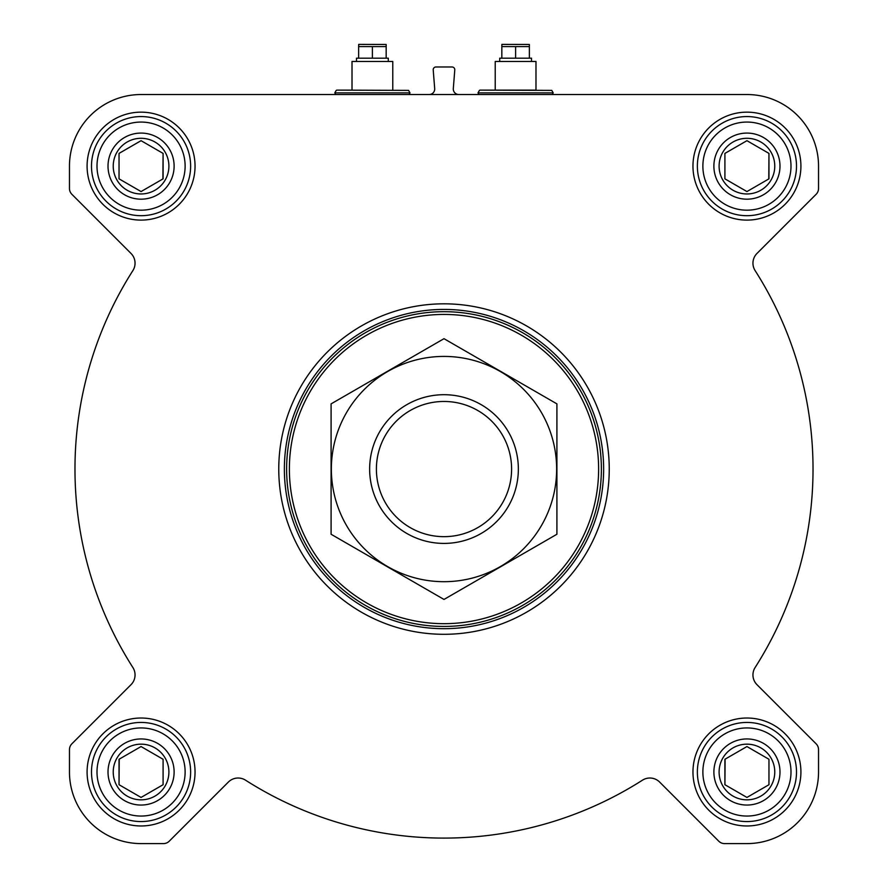 <?xml version="1.0" encoding="UTF-8"?>
<svg xmlns="http://www.w3.org/2000/svg" width="888" height="888" viewBox="0 0 888 888"><rect width="100%" height="100%" fill="white"/><g stroke="black" fill="none" stroke-linecap="round" stroke-linejoin="round"><path stroke-width="1.33" d="M499.7 61.472L499.7 58.175L531.512 58.175L531.512 61.472M746.941 94.528L141.059 94.528A71.606 71.606 0 0 0 69.464 166.123L69.464 188.467A8.258 8.258 0 0 0 71.884 194.306L131.013 253.446A13.775 13.775 0 0 1 132.889 270.585A369.031 369.031 0 0 0 132.889 667.532A13.775 13.775 0 0 1 131.013 684.681L71.884 743.811A8.258 8.258 0 0 0 69.464 749.65L69.464 771.994A71.606 71.606 0 0 0 141.059 843.6L163.403 843.6A8.258 8.258 0 0 0 169.253 841.18L228.383 782.051A13.775 13.775 0 0 1 245.521 780.175A369.031 369.031 0 0 0 642.479 780.175A13.775 13.775 0 0 1 659.618 782.051L718.747 841.18A8.258 8.258 0 0 0 724.597 843.6L746.941 843.6A71.606 71.606 0 0 0 818.536 771.994L818.536 749.65A8.258 8.258 0 0 0 816.116 743.811L756.987 684.681A13.775 13.775 0 0 1 755.111 667.532A369.031 369.031 0 0 0 755.111 270.585A13.775 13.775 0 0 1 756.987 253.446L816.116 194.306A8.258 8.258 0 0 0 818.536 188.467L818.536 166.123A71.606 71.606 0 0 0 746.941 94.528M356.488 61.472L356.488 58.175L388.3 58.175L388.3 61.472M429.193 94.528A5.506 5.506 0 0 0 434.687 88.578L433.222 69.952A2.753 2.753 0 0 1 435.964 66.977L452.036 66.977A2.753 2.753 0 0 1 454.778 69.952L453.313 88.578A5.506 5.506 0 0 0 458.807 94.528M87.091 166.123A53.979 53.979 0 0 1 168.054 119.381A53.979 53.979 0 0 1 168.054 212.876A53.979 53.979 0 0 1 87.091 166.123M87.091 771.994A53.979 53.979 0 0 1 168.054 725.252A53.979 53.979 0 0 1 168.054 818.747A53.979 53.979 0 0 1 87.091 771.994M692.962 771.994A53.979 53.979 0 0 1 773.925 725.252A53.979 53.979 0 0 1 773.925 818.747A53.979 53.979 0 0 1 692.962 771.994M692.962 166.123A53.979 53.979 0 0 1 773.925 119.381A53.979 53.979 0 0 1 773.925 212.876A53.979 53.979 0 0 1 692.962 166.123M289.377 469.064A154.623 154.623 0 0 1 521.312 335.153A154.623 154.623 0 0 1 521.312 602.963A154.623 154.623 0 0 1 289.377 469.064M286.624 469.064A157.376 157.376 0 0 1 522.688 332.767A157.376 157.376 0 0 1 522.688 605.35A157.376 157.376 0 0 1 286.624 469.064M284.371 469.064A159.629 159.629 0 0 1 523.82 330.813A159.629 159.629 0 0 1 523.82 607.303A159.629 159.629 0 0 1 284.371 469.064M278.765 469.064A165.235 165.235 0 0 1 526.617 325.963A165.235 165.235 0 0 1 526.617 612.165A165.235 165.235 0 0 1 278.765 469.064M336.707 90.121L408.569 90.387L336.707 90.121L352.014 90.121L352.014 61.472L392.774 61.472L392.774 90.121M358.63 46.598L358.697 44.4L386.169 44.467L386.169 46.598L358.63 46.598L358.63 58.175M386.169 58.175L386.169 46.598M372.394 58.175L372.394 46.598M702.874 166.123A44.067 44.067 0 0 1 768.964 127.961A44.067 44.067 0 0 1 768.964 204.284A44.067 44.067 0 0 1 702.874 166.123M713.885 166.123A33.045 33.045 0 0 1 763.458 137.507A33.045 33.045 0 0 1 763.458 194.75A33.045 33.045 0 0 1 713.885 166.123M697.369 166.123A49.573 49.573 0 0 1 771.716 123.199A49.573 49.573 0 0 1 771.716 209.057A49.573 49.573 0 0 1 697.369 166.123M97.003 166.123A44.067 44.067 0 0 1 163.092 127.961A44.067 44.067 0 0 1 163.092 204.284A44.067 44.067 0 0 1 97.003 166.123M108.014 166.123A33.045 33.045 0 0 1 157.587 137.507A33.045 33.045 0 0 1 157.587 194.75A33.045 33.045 0 0 1 108.014 166.123M91.497 166.123A49.573 49.573 0 0 1 165.845 123.199A49.573 49.573 0 0 1 165.845 209.057A49.573 49.573 0 0 1 91.497 166.123M97.003 771.994A44.067 44.067 0 0 1 163.092 733.832A44.067 44.067 0 0 1 163.092 810.156A44.067 44.067 0 0 1 97.003 771.994M108.014 771.994A33.045 33.045 0 0 1 157.587 743.378A33.045 33.045 0 0 1 157.587 800.621A33.045 33.045 0 0 1 108.014 771.994M91.497 771.994A49.573 49.573 0 0 1 165.845 729.07A49.573 49.573 0 0 1 165.845 814.929A49.573 49.573 0 0 1 91.497 771.994M702.874 771.994A44.067 44.067 0 0 1 768.964 733.832A44.067 44.067 0 0 1 768.964 810.156A44.067 44.067 0 0 1 702.874 771.994M713.885 771.994A33.045 33.045 0 0 1 763.458 743.378A33.045 33.045 0 0 1 763.458 800.621A33.045 33.045 0 0 1 713.885 771.994M697.369 771.994A49.573 49.573 0 0 1 771.716 729.07A49.573 49.573 0 0 1 771.716 814.929A49.573 49.573 0 0 1 697.369 771.994M719.102 166.123A27.828 27.828 0 0 1 760.85 142.025A27.828 27.828 0 0 1 760.85 190.232A27.828 27.828 0 0 1 719.102 166.123M724.908 153.402L724.908 178.843L746.941 191.564L768.964 178.843L768.964 153.402L746.941 140.681L724.908 153.402L724.908 178.843M768.775 178.954L768.964 153.402M719.102 771.994A27.828 27.828 0 0 1 760.85 747.896A27.828 27.828 0 0 1 760.85 796.103A27.828 27.828 0 0 1 719.102 771.994M725.096 759.162L724.908 784.715L746.941 797.435L768.964 784.715L768.964 759.273L746.941 746.553L724.908 759.273L724.908 784.715M113.231 771.994A27.828 27.828 0 0 1 154.978 747.896A27.828 27.828 0 0 1 154.978 796.103A27.828 27.828 0 0 1 113.231 771.994M119.225 759.162L119.036 784.715L141.059 797.435L163.092 784.715L163.092 759.273L141.059 746.553L119.036 759.273L119.036 784.715M113.231 166.123A27.828 27.828 0 0 1 154.978 142.025A27.828 27.828 0 0 1 154.978 190.232A27.828 27.828 0 0 1 113.231 166.123M119.036 153.402L119.036 178.843L141.059 191.564L163.092 178.843L163.092 153.402L141.059 140.681L119.036 153.402L119.036 178.843M162.904 178.954L163.092 153.402M163.092 784.715L163.092 759.273M768.964 784.715L768.964 759.273M479.909 90.121L551.77 90.387L479.909 90.121L535.986 90.121L535.986 61.472L495.227 61.472L495.227 90.121M501.831 46.598L501.898 44.4L529.37 44.467L529.37 46.598L501.831 46.598L501.831 58.175M529.37 58.175L529.37 46.598M515.606 58.175L515.606 46.598M376.401 469.064A67.599 67.599 0 0 1 477.8 410.522A67.599 67.599 0 0 1 477.8 527.605A67.599 67.599 0 0 1 376.401 469.064M369.641 469.064A74.359 74.359 0 0 1 481.174 404.662A74.359 74.359 0 0 1 481.174 533.455A74.359 74.359 0 0 1 369.641 469.064M331.091 403.874L331.091 534.254L444 599.444L556.909 534.254L556.909 403.874L444 338.683L331.091 403.874M444 581.696A112.632 112.632 0 0 0 541.547 412.742A112.632 112.632 0 0 0 346.453 412.742A112.632 112.632 0 0 0 444 581.696M408.569 90.387L410.001 92.874L334.798 92.874L335.753 94.528M551.77 90.387L553.202 92.874L477.999 92.874L478.954 94.528M336.23 90.387L334.798 92.874M410.001 92.874L409.046 94.528M479.431 90.387L477.999 92.874M553.202 92.874L552.247 94.528"/></g></svg>
